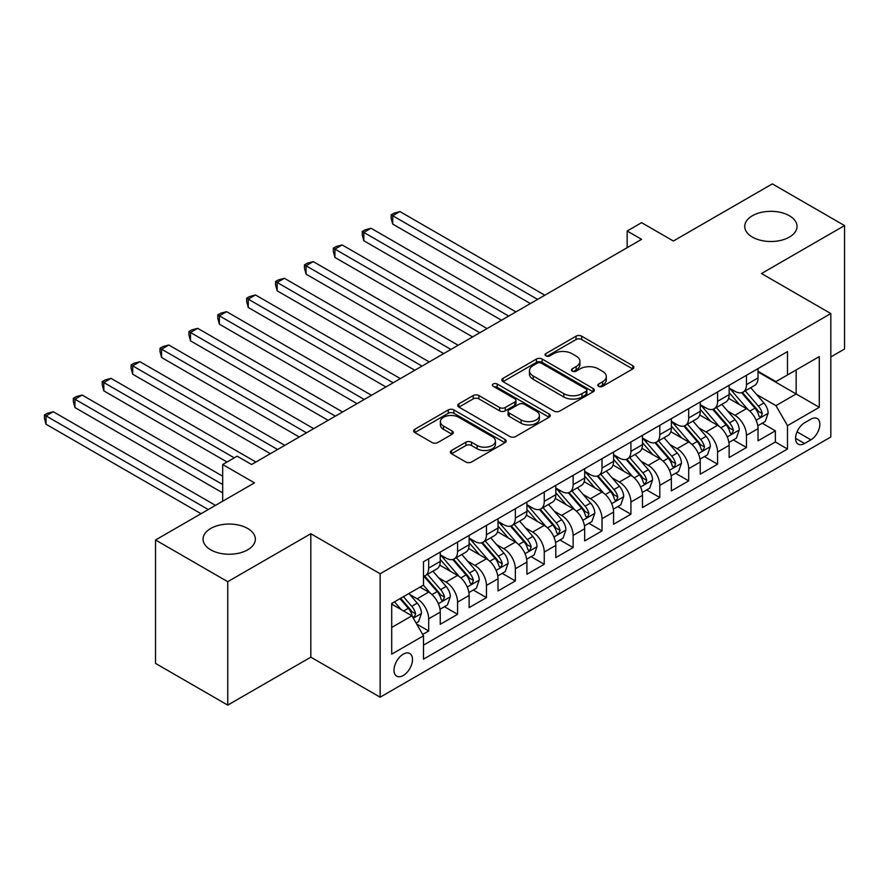 <?xml version="1.0" encoding="UTF-8"?>
<svg xmlns="http://www.w3.org/2000/svg" width="889" height="889" viewBox="0 0 889 889"><rect width="100%" height="100%" fill="white"/><g stroke="black" fill="none" stroke-linecap="round" stroke-linejoin="round"><path stroke-width="1.33" d="M598.63 386.337A2.811 1.622 0 0 0 602.609 386.337L632.735 368.946A4.012 2.311 0 0 0 633.913 367.301A4.012 2.311 0 0 0 632.735 365.668L581.695 336.198A4.012 2.311 0 0 0 576.016 336.198L545.89 353.589A2.811 1.622 0 0 0 545.068 354.744A2.811 1.622 0 0 0 545.89 355.889A2.811 1.622 0 0 0 549.858 355.889L553.758 353.633A12.835 7.412 0 0 1 571.905 353.633L576.161 356.089A12.835 7.412 0 0 1 579.917 361.334A12.835 7.412 0 0 1 576.161 366.568L572.26 368.824A2.811 1.622 0 0 0 571.438 369.968A2.811 1.622 0 0 0 572.26 371.113A2.811 1.622 0 0 0 576.239 371.113L580.128 368.857A12.835 7.412 0 0 1 598.286 368.857L602.531 371.313A12.835 7.412 0 0 1 606.298 376.558A12.835 7.412 0 0 1 602.531 381.792L598.63 384.048A2.811 1.622 0 0 0 597.808 385.193A2.811 1.622 0 0 0 598.63 386.337L598.63 384.048M247.687 528.477A26.148 15.102 0 0 0 219.194 525.21A26.148 15.102 0 0 0 203.048 539.156A26.148 15.102 0 0 0 210.715 549.824A26.148 15.102 0 0 0 239.208 553.102A26.148 15.102 0 0 0 255.343 539.156A26.148 15.102 0 0 0 247.687 528.477M789.365 215.738A26.148 15.102 0 0 0 760.873 212.471A26.148 15.102 0 0 0 744.738 226.417A26.148 15.102 0 0 0 752.394 237.096A26.148 15.102 0 0 0 780.886 240.363A26.148 15.102 0 0 0 797.033 226.417A26.148 15.102 0 0 0 789.365 215.738M403.262 675.507A13.079 7.545 120 0 0 411.796 663.983A13.079 7.545 120 0 0 409.796 653.515A13.079 7.545 120 0 0 403.262 654.16A13.079 7.545 120 0 0 394.716 665.683A13.079 7.545 120 0 0 396.727 676.162A13.079 7.545 120 0 0 403.262 675.507M451.534 450.479A4.012 2.311 0 0 0 450.356 452.112A4.012 2.311 0 0 0 451.534 453.746L465.858 462.013A4.012 2.311 0 0 0 471.526 462.013L504.985 442.7A4.012 2.311 0 0 0 506.163 441.055A4.012 2.311 0 0 0 504.985 439.422L453.946 409.951A4.012 2.311 0 0 0 448.267 409.951L414.807 429.276A4.012 2.311 0 0 0 413.641 430.909A4.012 2.311 0 0 0 414.807 432.543L432.11 442.533A4.012 2.311 0 0 0 437.777 442.533L452.101 434.265A4.012 2.311 0 0 0 453.279 432.632A4.012 2.311 0 0 0 452.101 430.987L443.522 426.042A10.724 6.19 0 0 1 440.377 421.664A10.724 6.19 0 0 1 447 415.941A10.724 6.19 0 0 1 458.691 417.274L492.295 436.677A10.724 6.19 0 0 1 495.44 441.055A10.724 6.19 0 0 1 488.817 446.778A10.724 6.19 0 0 1 477.126 445.445L471.526 442.211A4.012 2.311 0 0 0 465.858 442.211L451.534 450.479L451.534 453.746M830.826 356.934L844.55 349.01L844.55 225.584L772.33 183.89L673.373 241.008L641.602 222.661L627.156 231.007L641.602 239.341L251.587 464.514L237.141 456.179L222.695 464.514L222.695 501.207M227.751 581.684L227.751 705.11L310.817 657.16L310.817 533.733L227.751 581.684L155.531 539.99L254.476 482.86L222.695 464.514M310.817 533.733L380.148 573.761L830.826 313.561L830.826 436.999L380.148 697.187L380.148 573.761M844.55 225.584L761.495 273.534L830.826 313.561M554.047 411.096A4.012 2.311 0 0 0 559.714 411.096L593.174 391.782A4.012 2.311 0 0 0 594.352 390.138A4.012 2.311 0 0 0 593.174 388.504L542.134 359.034A4.012 2.311 0 0 0 536.467 359.034L502.996 378.358A4.012 2.311 0 0 0 501.829 379.992A4.012 2.311 0 0 0 502.996 381.625L554.047 411.096M494.34 386.948A2.811 1.622 0 0 1 497.184 387.337L497.184 384.004L549.08 413.963A4.012 2.311 0 0 1 550.258 415.596A4.012 2.311 0 0 1 549.08 417.241L515.62 436.555A4.012 2.311 0 0 1 509.953 436.555L458.902 407.084L458.902 403.817A4.012 2.311 0 0 0 457.735 405.451A4.012 2.311 0 0 0 458.902 407.084M458.902 403.817L473.226 395.549A4.012 2.311 0 0 1 478.893 395.549L499.596 407.495A4.012 2.311 0 0 0 505.274 407.495L514.764 402.017A4.012 2.311 0 0 0 515.942 400.372A4.012 2.311 0 0 0 514.764 398.739L493.217 386.293A2.811 1.622 0 0 1 492.395 385.148A2.811 1.622 0 0 1 494.128 383.648A2.811 1.622 0 0 1 497.184 384.004M227.751 705.11L155.531 663.416L155.531 539.99M422.686 634.435L428.687 630.979L416.697 624.056M409.873 594.597L417.13 598.786A16.346 9.435 60 0 1 428.687 618.8L440.244 612.132L440.244 624.3L457.568 614.299L444.422 606.709M438.766 577.917L446.011 582.106A16.346 9.435 60 0 1 457.568 602.12L469.125 595.452L469.125 607.62L486.461 597.619L473.315 590.029M467.658 561.237L474.904 565.426A16.346 9.435 60 0 1 486.461 585.44L498.018 578.772L498.018 590.941L515.353 580.939L502.207 573.349M496.54 544.557L503.796 548.746A16.346 9.435 60 0 1 515.353 568.76L526.91 562.092L526.91 574.261L544.246 564.259L531.1 556.67M525.432 527.877L532.689 532.067A16.346 9.435 60 0 1 544.246 552.08L555.803 545.413L555.803 557.581L573.127 547.58L559.981 539.99M554.325 511.197L561.57 515.387A16.346 9.435 60 0 1 573.127 535.4L584.684 528.733L584.684 540.912L602.02 530.9L588.874 523.31M583.206 494.517L590.463 498.707A16.346 9.435 60 0 1 602.02 518.72L613.577 512.053L613.577 524.232L630.912 514.22L617.766 506.63M612.099 477.838L619.355 482.027A16.346 9.435 60 0 1 630.912 502.041L642.469 495.373L642.469 507.552L659.805 497.54L646.659 489.95M640.991 461.158L648.248 465.347A16.346 9.435 60 0 1 659.805 485.361L671.362 478.693L671.362 490.872L688.686 480.86L675.54 473.27M669.884 444.478L677.129 448.667A16.346 9.435 60 0 1 688.686 468.681L700.243 462.013L700.243 474.193L717.579 464.18L704.432 456.59M698.765 427.798L706.022 431.987A16.346 9.435 60 0 1 717.579 452.001L729.136 445.333L729.136 457.513L746.471 447.5L746.471 435.332A16.346 9.435 -120 0 0 734.914 415.307L727.658 411.129M733.325 439.911L746.471 447.5M440.244 612.132A16.346 9.435 -120 0 0 428.687 592.107L420.019 587.107M469.125 595.452A16.346 9.435 -120 0 0 457.568 575.427L439.711 565.115M498.018 578.772A16.346 9.435 -120 0 0 486.461 558.759L468.592 548.435M526.91 562.092A16.346 9.435 -120 0 0 515.353 542.079L497.484 531.755M555.803 545.413A16.346 9.435 -120 0 0 544.246 525.399L526.377 515.075M584.684 528.733A16.346 9.435 -120 0 0 573.127 508.719L555.269 498.396M613.577 512.053A16.346 9.435 -120 0 0 602.02 492.039L584.151 481.716M642.469 495.373A16.346 9.435 -120 0 0 630.912 475.359L613.043 465.047M671.362 478.693A16.346 9.435 -120 0 0 659.805 458.68L641.936 448.367M700.243 462.013A16.346 9.435 -120 0 0 688.686 442L670.828 431.687M729.136 445.333A16.346 9.435 -120 0 0 717.579 425.32L699.71 415.007M810.89 419.152L804.534 422.82A12.668 7.312 120 0 0 796.266 433.976A12.668 7.312 120 0 0 798.2 444.122A12.668 7.312 120 0 0 804.534 443.5L810.89 439.833A12.668 7.312 120 0 0 819.169 428.665A12.668 7.312 120 0 0 817.224 418.519A12.668 7.312 120 0 0 810.89 419.152M391.705 627.467L411.929 615.799L423.486 635.813L423.486 659.16L787.487 449.001L787.487 425.653L775.941 405.64L756.55 394.449M423.486 635.813L391.705 654.16L391.705 603.453L423.486 585.106L423.486 561.759L787.487 351.599L787.487 374.947L819.269 356.6L819.269 407.306L787.487 425.653M440.244 554.747L446.011 558.081A16.346 9.435 60 0 0 454.19 558.892L465.747 552.225A16.346 9.435 -120 0 0 469.125 544.746L469.125 535.4M469.125 538.067L474.904 541.412A16.346 9.435 60 0 0 483.083 542.212L494.628 535.545A16.346 9.435 -120 0 0 498.018 528.066L498.018 518.72M498.018 521.387L503.796 524.732A16.346 9.435 60 0 0 511.964 525.532L523.521 518.865A16.346 9.435 -120 0 0 526.91 511.386L526.91 502.041M526.91 504.708L532.689 508.052A16.346 9.435 60 0 0 540.856 508.852L552.413 502.185A16.346 9.435 -120 0 0 555.803 494.706L555.803 485.361M555.803 488.028L561.57 491.373A16.346 9.435 60 0 0 569.749 492.173L581.306 485.505A16.346 9.435 -120 0 0 584.684 478.026L584.684 468.681M584.684 471.359L590.463 474.693A16.346 9.435 60 0 0 598.641 475.504L610.187 468.825A16.346 9.435 -120 0 0 613.577 461.347L613.577 452.001M613.577 454.679L619.355 458.013A16.346 9.435 60 0 0 627.523 458.824L639.08 452.145A16.346 9.435 -120 0 0 642.469 444.667L642.469 435.321M642.469 437.999L648.248 441.333A16.346 9.435 60 0 0 656.415 442.144L667.972 435.466A16.346 9.435 -120 0 0 671.362 427.987L671.362 418.641M671.362 421.319L677.129 424.653A16.346 9.435 60 0 0 685.308 425.464L696.865 418.786A16.346 9.435 -120 0 0 700.243 411.307L700.243 401.972M700.243 404.639L706.022 407.973A16.346 9.435 60 0 0 714.2 408.784L725.746 402.106A16.346 9.435 -120 0 0 729.136 394.627L729.136 385.293M423.486 645.147L775.364 442L775.364 430.821L758.028 440.833L758.028 428.654A16.346 9.435 -120 0 0 746.471 408.64L728.602 398.328M729.136 387.96L734.914 391.293A16.346 9.435 -120 0 0 743.082 392.105A16.346 9.435 -120 0 0 746.471 384.626L746.471 375.28M743.082 392.105L754.639 385.426A16.346 9.435 -120 0 0 758.028 377.947L758.028 368.613M428.687 558.748L428.687 568.093A16.346 9.435 60 0 1 425.298 575.572A16.346 9.435 60 0 1 423.486 576.239M425.298 575.572L436.855 568.904A16.346 9.435 -120 0 0 440.244 561.426L440.244 552.08M457.568 542.068L457.568 551.413A16.346 9.435 60 0 1 454.19 558.892M486.461 525.399L486.461 534.734A16.346 9.435 60 0 1 483.083 542.212M515.353 508.719L515.353 518.054A16.346 9.435 60 0 1 511.964 525.532M544.246 492.039L544.246 501.374A16.346 9.435 60 0 1 540.856 508.852M573.127 475.359L573.127 484.694A16.346 9.435 60 0 1 569.749 492.173M602.02 458.68L602.02 468.014A16.346 9.435 60 0 1 598.641 475.504M630.912 442L630.912 451.334A16.346 9.435 60 0 1 627.523 458.824M659.805 425.32L659.805 434.654A16.346 9.435 60 0 1 656.415 442.144M688.686 408.64L688.686 417.974A16.346 9.435 60 0 1 685.308 425.464M717.579 391.96L717.579 401.306A16.346 9.435 60 0 1 714.2 408.784M717.579 452.001L717.579 464.18M688.686 468.681L688.686 480.86M659.805 485.361L659.805 497.54M630.912 502.041L630.912 514.22M602.02 518.72L602.02 530.9M573.127 535.4L573.127 547.58M544.246 552.08L544.246 564.259M515.353 568.76L515.353 580.939M486.461 585.44L486.461 597.619M457.568 602.12L457.568 614.299M428.687 618.8L428.687 630.979M411.929 615.799L391.705 604.12M775.941 405.64L796.155 393.96L796.155 369.946L819.269 356.6M758.028 371.946L819.269 407.306M758.028 371.28L775.941 381.614L787.487 374.947M310.817 657.16L380.148 697.187M627.156 231.007L627.156 247.687M762.217 423.231L775.364 430.821M775.364 442L787.487 449.001M599.753 386.737L602.531 385.126A12.835 7.412 0 0 0 606.298 379.892L606.298 376.558M579.917 361.334L579.917 364.668A12.835 7.412 0 0 1 576.161 369.902L573.383 371.502M632.679 368.968L581.695 339.531A4.012 2.311 0 0 0 576.016 339.531L547.013 356.278M593.119 391.816L542.134 362.368A4.012 2.311 0 0 0 536.467 362.368L503.052 381.659M586.084 391.293A2.811 1.622 0 0 0 586.907 390.138A2.811 1.622 0 0 0 586.084 388.993L541.279 363.134A2.811 1.622 0 0 0 537.312 363.134L533.2 365.501A12.835 7.412 0 0 0 529.444 370.746A12.835 7.412 0 0 0 533.2 375.98L563.826 393.66A12.835 7.412 0 0 0 581.973 393.66L586.084 391.293L586.084 394.627A2.811 1.622 0 0 0 586.907 393.483L586.907 390.138M529.444 370.746L529.444 374.08A12.835 7.412 0 0 0 533.2 379.314L533.2 375.98M586.084 394.627L581.973 396.994A12.835 7.412 0 0 1 563.826 396.994L533.2 379.314M458.957 407.118L473.226 398.883L473.226 395.549M515.942 400.372L515.942 403.706A4.012 2.311 0 0 1 514.764 405.351L505.274 410.829A4.012 2.311 0 0 1 499.596 410.829L478.893 398.883A4.012 2.311 0 0 0 473.226 398.883M497.184 387.337L549.024 417.274M521.076 419.897A10.724 6.19 0 0 0 532.767 421.242A10.724 6.19 0 0 0 539.39 415.519A10.724 6.19 0 0 0 536.245 411.14L524.41 404.306A4.012 2.311 0 0 0 518.743 404.306L509.241 409.785A4.012 2.311 0 0 0 508.064 411.429A4.012 2.311 0 0 0 509.241 413.063L521.076 419.897L521.076 423.231A10.724 6.19 0 0 0 532.767 424.575A10.724 6.19 0 0 0 539.39 418.852L539.39 415.519M508.064 411.429L508.064 414.763A4.012 2.311 0 0 0 509.241 416.396L509.241 413.063M521.076 423.231L509.241 416.396M495.44 441.055L495.44 444.4A10.724 6.19 0 0 1 488.817 450.123A10.724 6.19 0 0 1 477.126 448.778L471.526 445.545A4.012 2.311 0 0 0 465.858 445.545L451.59 453.779M440.377 421.664L440.377 424.998A10.724 6.19 0 0 0 443.522 429.376L443.522 426.042M452.045 434.299L443.522 429.376M504.93 442.733L453.946 413.285A4.012 2.311 0 0 0 448.267 413.285L414.863 432.576M757.784 425.798L765.251 421.486L768.14 413.141A10.824 6.256 -120 0 0 763.918 402.973L750.716 387.693M748.071 409.696L732.425 391.571A31.259 18.047 -120 0 0 729.136 388.137M739.492 404.606L730.736 394.472A25.948 14.98 -120 0 0 729.136 392.727M544.824 295.215L399.939 211.571L392.716 215.749L392.716 224.084L530.377 303.56M741.615 392.694L754.961 408.151A10.824 6.256 60 0 1 758.828 415.608L759.606 416.885L761.073 416.685L762.295 413.607A10.824 6.256 -120 0 0 758.428 406.151L745.226 390.86M742.393 392.438L756.739 409.051A5.512 3.189 60 0 1 758.128 411.207L762.295 413.607M392.716 224.084L391.127 218.161L391.127 214.827L537.601 299.393M391.127 214.827L394.016 213.16L399.939 211.571M728.891 442.478L736.359 438.166L739.248 429.82A10.824 6.256 -120 0 0 735.025 419.652L721.835 404.373M719.19 426.376L703.532 408.251A31.259 18.047 -120 0 0 700.243 404.817M710.6 421.286L701.843 411.151A25.948 14.98 -120 0 0 700.243 409.407M515.931 311.895L371.046 228.251L363.823 232.418L363.823 240.763L501.485 320.24M712.722 409.373L726.069 424.831A10.824 6.256 60 0 1 729.936 432.287L730.725 433.565L732.18 433.365L733.403 430.287A10.824 6.256 -120 0 0 729.536 422.831L716.345 407.54M713.511 409.118L727.858 425.731A5.512 3.189 60 0 1 729.247 427.887L733.403 430.287M363.823 240.763L362.234 234.84L362.234 231.507L508.708 316.073M362.234 231.507L365.123 229.84L371.046 228.251M699.999 459.146L707.466 454.846L710.355 446.5A10.824 6.256 -120 0 0 706.144 436.332L692.942 421.053M690.297 443.055L674.64 424.931A31.259 18.047 -120 0 0 671.362 421.497M681.707 437.966L672.951 427.831A25.948 14.98 -120 0 0 671.362 426.087M487.039 328.574L342.154 244.931L334.931 249.098L334.931 257.443L472.592 336.92M683.83 426.053L697.187 441.511A10.824 6.256 60 0 1 701.043 448.967L701.832 450.245L703.299 450.045L704.51 446.967A10.824 6.256 -120 0 0 700.654 439.499L687.453 424.22M684.619 425.798L698.965 442.4A5.512 3.189 60 0 1 700.354 444.567L704.51 446.967M334.931 257.443L333.342 251.52L333.342 248.187L479.816 332.753M333.342 248.187L336.231 246.52L342.154 244.931M671.117 475.826L678.574 471.526L681.463 463.18A10.824 6.256 -120 0 0 677.251 453.012L664.05 437.732M661.405 459.735L645.747 441.611A31.259 18.047 -120 0 0 642.469 438.177M652.826 454.646L644.069 444.511A25.948 14.98 -120 0 0 642.469 442.766M458.146 345.254L313.272 261.61L306.049 265.778L306.049 274.123L443.7 353.6M654.949 442.722L668.295 458.191A10.824 6.256 60 0 1 672.151 465.647L672.94 466.925L674.407 466.725L675.618 463.647A10.824 6.256 -120 0 0 671.762 456.179L658.56 440.9M655.726 442.478L670.073 459.08A5.512 3.189 60 0 1 671.462 461.247L675.618 463.647M306.049 274.123L304.46 268.2L304.46 264.866L450.923 349.433M304.46 264.866L307.35 263.2L313.272 261.61M642.225 492.506L649.692 488.205L652.582 479.86A10.824 6.256 -120 0 0 648.359 469.692L635.157 454.412M632.512 476.415L616.866 458.291A31.259 18.047 -120 0 0 613.577 454.857M623.934 471.326L615.177 461.191A25.948 14.98 -120 0 0 613.577 459.446M429.265 361.934L284.38 278.29L277.157 282.458L277.157 290.803L414.819 370.28M626.056 459.402L639.402 474.859A10.824 6.256 60 0 1 643.269 482.327L644.047 483.605L645.514 483.405L646.736 480.327A10.824 6.256 -120 0 0 642.869 472.859L629.668 457.579M626.834 459.157L641.18 475.759A5.512 3.189 60 0 1 642.569 477.926L646.736 480.327M277.157 290.803L275.568 284.88L275.568 281.546L422.042 366.112M275.568 281.546L278.457 279.879L284.38 278.29M613.332 509.186L620.8 504.874L623.689 496.54A10.824 6.256 -120 0 0 619.466 486.372L606.276 471.092M603.631 493.095L587.973 474.97A31.259 18.047 -120 0 0 584.684 471.537M595.041 488.005L586.284 477.871A25.948 14.98 -120 0 0 584.684 476.126M400.372 378.614L255.487 294.97L248.264 299.137L248.264 307.483L385.926 386.959M597.164 476.082L610.51 491.539A10.824 6.256 60 0 1 614.377 499.007L615.166 500.285L616.622 500.085L617.844 496.995A10.824 6.256 -120 0 0 613.977 489.539L600.786 474.259M597.953 475.837L612.299 492.439A5.512 3.189 60 0 1 613.688 494.595L617.844 496.995M248.264 307.483L246.675 301.56L246.675 298.226L393.149 382.781M246.675 298.226L249.565 296.559L255.487 294.97M584.44 525.866L591.907 521.554L594.797 513.22A10.824 6.256 -120 0 0 590.585 503.052L577.383 487.772M574.739 509.775L559.081 491.65A31.259 18.047 -120 0 0 555.803 488.217M566.149 504.685L557.392 494.551A25.948 14.98 -120 0 0 555.803 492.806M371.48 395.294L226.595 311.65L219.372 315.817L219.372 324.163L357.034 403.639M568.271 492.762L581.628 508.219A10.824 6.256 60 0 1 585.484 515.687L586.273 516.965L587.74 516.753L588.951 513.675A10.824 6.256 -120 0 0 585.095 506.219L571.894 490.939M569.06 492.517L583.406 509.119A5.512 3.189 60 0 1 584.795 511.275L588.951 513.675M219.372 324.163L217.783 318.24L217.783 314.906L364.257 399.461M217.783 314.906L220.672 313.239L226.595 311.65M555.558 542.546L563.015 538.234L565.904 529.9A10.824 6.256 -120 0 0 561.692 519.732L548.491 504.452M545.846 526.455L530.188 508.33A31.259 18.047 -120 0 0 526.91 504.896M537.267 521.365L528.511 511.231A25.948 14.98 -120 0 0 526.91 509.486M342.587 411.974L197.714 328.33L190.49 332.497L190.49 340.843L328.141 420.319M539.39 509.441L552.736 524.899A10.824 6.256 60 0 1 556.592 532.355L557.381 533.644L558.848 533.433L560.059 530.355A10.824 6.256 -120 0 0 556.203 522.899L543.001 507.619M540.168 509.197L554.514 525.799A5.512 3.189 60 0 1 555.903 527.955L560.059 530.355M190.49 340.843L188.901 334.92L188.901 331.586L335.364 416.141M188.901 331.586L191.791 329.919L197.714 328.33M526.666 559.225L534.133 554.914L537.023 546.579A10.824 6.256 -120 0 0 532.8 536.411L519.598 521.132M516.954 543.135L501.307 525.01A31.259 18.047 -120 0 0 498.018 521.565M508.375 538.045L499.618 527.91A25.948 14.98 -120 0 0 498.018 526.166M313.706 428.654L168.821 345.01L161.598 349.177L161.598 357.522L299.26 436.999M510.497 526.121L523.843 541.579A10.824 6.256 60 0 1 527.71 549.035L528.499 550.324L529.955 550.113L531.178 547.035A10.824 6.256 -120 0 0 527.31 539.579L514.109 524.299M511.275 525.877L525.621 542.479A5.512 3.189 60 0 1 527.021 544.635L531.178 547.035M161.598 357.522L160.009 351.599L160.009 348.266L306.483 432.821M160.009 348.266L162.898 346.588L168.821 345.01M497.773 575.905L505.241 571.594L508.13 563.259A10.824 6.256 -120 0 0 503.907 553.091L490.717 537.812M488.072 559.814L472.415 541.69A31.259 18.047 -120 0 0 469.125 538.245M479.482 554.725L470.726 544.59A25.948 14.98 -120 0 0 469.125 542.846M284.813 445.333L139.929 361.69L132.705 365.857L132.705 374.202L270.367 453.679M481.605 542.801L494.962 558.259A10.824 6.256 60 0 1 498.818 565.715L499.607 567.004L501.063 566.793L502.285 563.715A10.824 6.256 -120 0 0 498.418 556.258L485.227 540.979M482.394 542.546L496.74 559.159A5.512 3.189 60 0 1 498.129 561.315L502.285 563.715M132.705 374.202L131.116 368.279L131.116 364.946L277.59 449.501M131.116 364.946L134.006 363.268L139.929 361.69M468.881 592.585L476.348 588.274L479.238 579.939A10.824 6.256 -120 0 0 475.026 569.771L461.824 554.492M459.18 576.494L443.522 558.37A31.259 18.047 -120 0 0 440.244 554.925M450.59 571.405L441.833 561.27A25.948 14.98 -120 0 0 440.244 559.525M255.921 462.013L111.036 378.37L103.813 382.537L103.813 390.871L227.028 462.013M452.712 559.481L466.069 574.939A10.824 6.256 60 0 1 469.925 582.395L470.714 583.684L472.181 583.473L473.393 580.395A10.824 6.256 -120 0 0 469.536 572.938L456.335 557.659M453.501 559.225L467.847 575.839A5.512 3.189 60 0 1 469.236 577.994L473.393 580.395M103.813 390.871L102.224 384.959L102.224 381.614L234.252 457.846M102.224 381.614L105.113 379.947L111.036 378.37M439.999 609.265L447.456 604.953L450.345 596.619A10.824 6.256 -120 0 0 446.134 586.451L432.932 571.171M430.287 593.163L423.375 585.162M421.708 588.085L420.575 586.784M222.695 476.193L82.155 395.049L74.932 399.217L74.932 407.551L222.695 492.873M423.831 576.161L437.177 591.618A10.824 6.256 60 0 1 441.033 599.075L441.822 600.364L443.289 600.153L444.5 597.075A10.824 6.256 -120 0 0 440.644 589.618L427.442 574.338M424.609 575.905L438.955 592.519A5.512 3.189 60 0 1 440.344 594.674L444.5 597.075M74.932 407.551L73.343 401.639L73.343 398.294L222.695 484.527M73.343 398.294L76.232 396.627L82.155 395.049M416.119 623.056L418.575 621.633L421.464 613.299A10.824 6.256 -120 0 0 417.241 603.131L408.929 593.508M401.172 609.587L394.483 601.842M392.816 604.764L391.705 603.475M215.471 505.374L53.262 411.729L46.039 415.896L46.039 424.231L201.036 513.72M399.972 598.675L408.284 608.298A10.824 6.256 60 0 1 412.152 615.755L412.941 617.044L414.396 616.833L415.619 613.754A10.824 6.256 -120 0 0 411.751 606.298L403.439 596.675M400.65 598.286L410.062 609.198A5.512 3.189 60 0 1 411.463 611.354L415.619 613.754M46.039 424.231L44.45 418.319L44.45 414.974L208.248 509.553M44.45 414.974L47.339 413.307L53.262 411.729M417.13 598.786L428.687 592.107M446.011 582.106L457.568 575.427M474.904 565.426L486.461 558.759M503.796 548.746L515.353 542.079M532.689 532.067L544.246 525.399M561.57 515.387L573.127 508.719M590.463 498.707L602.02 492.039M619.355 482.027L630.912 475.359M648.248 465.347L659.805 458.68M677.129 448.667L688.686 442M706.022 431.987L717.579 425.32M734.914 415.307L746.471 408.64M746.471 384.626L758.028 377.947M428.687 568.093L440.244 561.426M457.568 551.413L469.125 544.746M486.461 534.734L498.018 528.066M515.353 518.054L526.91 511.386M544.246 501.374L555.803 494.706M573.127 484.694L584.684 478.026M602.02 468.014L613.577 461.347M630.912 451.334L642.469 444.667M659.805 434.654L671.362 427.987M688.686 417.974L700.243 411.307M717.579 401.306L729.136 394.627M746.471 435.332L758.028 428.654M797.044 431.832L810.89 439.833M795.577 438.333L804.534 443.5M602.531 385.126L602.531 381.792M572.26 371.113L572.26 368.824M576.161 369.902L576.161 366.568M545.89 355.889L545.89 353.589M576.016 339.531L576.016 336.198M581.695 339.531L581.695 336.198M632.735 368.946L632.735 365.668M502.996 381.625L502.996 378.358M536.467 362.368L536.467 359.034M542.134 362.368L542.134 359.034M593.174 391.782L593.174 388.504M563.826 396.994L563.826 393.66M581.973 396.994L581.973 393.66M478.893 398.883L478.893 395.549M499.596 410.829L499.596 407.495M505.274 410.829L505.274 407.495M514.764 405.351L514.764 402.017M549.08 417.241L549.08 413.963M465.858 445.545L465.858 442.211M471.526 445.545L471.526 442.211M477.126 448.778L477.126 445.445M452.101 434.265L452.101 430.987M414.807 432.543L414.807 429.276M448.267 413.285L448.267 409.951M453.946 413.285L453.946 409.951M504.985 442.7L504.985 439.422M756.128 420.241L768.063 413.352M732.425 391.571L733.914 390.716M758.428 406.151L763.918 402.973M749.805 411.129L754.961 408.151M727.246 436.921L739.17 430.032M703.532 408.251L705.021 407.395M729.536 422.831L735.025 419.652M720.912 427.809L726.069 424.831M698.354 453.601L710.289 446.711M674.64 424.931L676.129 424.075M700.654 439.499L706.144 436.332M692.02 444.489L697.187 441.511M669.461 470.281L681.396 463.391M645.747 441.611L647.236 440.755M671.762 456.179L677.251 453.012M663.127 461.169L668.295 458.191M640.569 486.961L652.504 480.071M616.866 458.291L618.355 457.435M642.869 472.859L648.359 469.692M634.246 477.849L639.402 474.859M611.688 503.641L623.611 496.751M587.973 474.97L589.463 474.115M613.977 489.539L619.466 486.372M605.353 494.528L610.51 491.539M582.795 520.321L594.73 513.431M559.081 491.65L560.57 490.784M585.095 506.219L590.585 503.052M576.461 511.208L581.628 508.219M553.903 537L565.837 530.111M530.188 508.33L531.678 507.463M556.203 522.899L561.692 519.732M547.568 527.888L552.736 524.899M525.01 553.68L536.945 546.791M501.307 525.01L502.796 524.143M527.31 539.579L532.8 536.411M518.687 544.568L523.843 541.579M496.129 570.36L508.052 563.47M472.415 541.69L473.904 540.823M498.418 556.258L503.907 553.091M489.795 561.248L494.962 558.259M467.236 587.029L479.171 580.15M443.522 558.37L445.011 557.503M469.536 572.938L475.026 569.771M460.902 577.917L466.069 574.939M438.344 603.709L450.279 596.819M440.644 589.618L446.134 586.451M432.01 594.597L437.177 591.618M413.296 618.177L421.386 613.499M411.751 606.298L417.241 603.131M403.617 610.999L408.284 608.298"/></g></svg>
